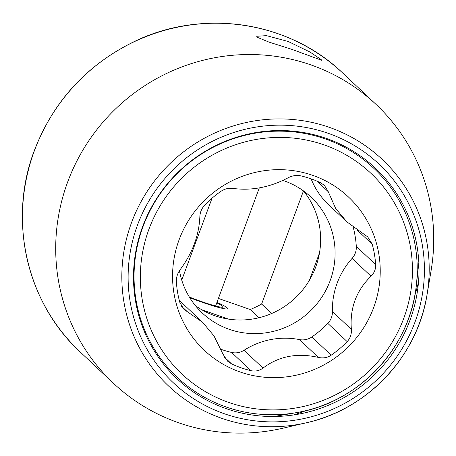 <?xml version="1.0" encoding="UTF-8"?>
<svg xmlns="http://www.w3.org/2000/svg" width="456" height="456" viewBox="0 0 456 456"><rect width="100%" height="100%" fill="white"/><g stroke="black" fill="none" stroke-linecap="round" stroke-linejoin="round"><path stroke-width="0.68" d="M195.424 305.651A79.464 77.486 133.3 0 0 201.769 309.749A79.464 77.486 133.3 0 0 228.678 319.143A79.464 77.486 133.3 0 0 309.402 280.28A79.464 77.486 133.3 0 0 315.672 267.113A79.464 77.486 -46.7 0 0 319.462 253.08A79.464 77.486 133.3 0 0 303.474 190.904L261.619 304.038L271.662 313.5M179.453 270.676A79.464 77.486 133.3 0 0 202.207 312.936A79.464 77.486 133.3 0 0 330.133 280.731A79.464 77.486 133.3 0 0 311.152 197.231A79.464 77.486 133.3 0 0 282.845 180.411M201.769 309.749L228.678 319.143M309.402 280.28L319.462 253.08M221.114 349.353A101.141 98.627 133.3 0 0 231.608 352.448A16.302 15.897 133.3 0 0 244.068 350.271A75.793 73.912 -46.7 0 1 299.461 339.595A16.302 15.897 133.3 0 0 311.841 336.984A101.141 98.627 133.3 0 0 327.818 323.395A16.302 15.897 133.3 0 0 332.43 311.545A75.793 73.912 -46.7 0 1 352.1 258.381A16.302 15.897 133.3 0 0 356.301 246.388A101.141 98.627 133.3 0 0 353.212 227.253M179.425 300.903A75.793 73.912 -46.7 0 1 184.64 305.372L202.749 322.42L187.256 311.642L181.402 306.136M187.256 311.642L183.962 309.362L179.812 302.345A101.141 98.627 133.3 0 1 176.392 281.99C176.136 277.596 177.407 273.475 180.2 269.621C192.546 252.915 199.101 235.193 199.865 216.457C200.121 212.057 201.791 208.232 204.881 204.983A101.141 98.627 133.3 0 1 220.852 191.395C224.529 188.881 228.524 187.889 232.839 188.408C251.552 190.916 270.015 187.359 288.226 177.732C292.513 175.549 296.799 174.95 301.085 175.93A101.141 98.627 133.3 0 1 310.969 178.809A101.141 98.627 133.3 0 1 320.477 182.702L324.427 185.381L328.257 191.708L335.61 208.352L346.828 221.855L328.719 204.801A75.793 73.912 -46.7 0 1 311.095 178.849M202.749 322.42L214.001 335.958L222.978 354.13L227.493 361.095L231.557 363.888A101.141 98.627 133.3 0 0 241.064 367.781A101.141 98.627 133.3 0 0 250.948 370.654C255.24 371.64 259.259 370.791 263.009 368.1C278.77 356.17 297.232 352.608 318.396 357.424C323.247 358.456 327.505 357.709 331.181 355.19A101.141 98.627 133.3 0 0 347.153 341.607C350.242 338.358 351.65 334.282 351.371 329.38L332.43 311.545M312.759 175.355A105.216 102.6 -46.7 0 1 373.658 307.606A105.216 102.6 -46.7 0 1 240.038 371.948A105.216 102.6 -46.7 0 1 179.134 239.696A105.216 102.6 -46.7 0 1 312.759 175.355M346.828 221.855L367.713 236.892L372.221 244.245A101.141 98.627 133.3 0 1 375.641 264.6C375.898 268.994 374.365 272.865 371.036 276.216C356.239 290.614 349.684 308.33 351.371 329.38M189.343 297.016A27.708 2.445 20.3 0 0 223.07 306.979A27.708 2.445 20.3 0 0 222.699 306.307A27.708 2.445 20.3 0 0 216.765 302.881M218.413 298.429L250.219 309.527L258.951 317.752M250.219 309.527A104.316 101.728 133.3 0 0 261.619 304.038M216.97 302.328A32.598 2.878 -159.7 0 1 227.219 307.885A32.598 2.878 -159.7 0 1 227.658 308.678A32.598 2.878 -159.7 0 1 189.725 297.648M293.482 414.988A181.334 176.825 133.3 0 0 305.89 410.662M414.931 294.855A181.334 176.825 133.3 0 0 418.505 282.213M257.155 37.238L256.734 36.275L266.492 35.642L288.186 41.485L309.915 51.99L321.189 59.593L321.702 60.306L291.897 49.368L268.966 42.094L257.155 37.238M310.901 64.894A191.52 186.76 133.3 0 0 67.67 182.007A191.52 186.76 133.3 0 0 113.424 383.257A191.52 186.76 133.3 0 0 178.53 422.746A191.52 186.76 133.3 0 0 282.788 428.224L306.466 422.752A155.718 151.848 133.3 0 0 427.038 294.707A155.718 151.848 133.3 0 0 329.329 127.344A155.718 151.848 133.3 0 0 131.562 222.562A155.718 151.848 133.3 0 0 221.701 418.3A155.718 151.848 133.3 0 0 306.466 422.752C367.314 409.522 417.485 356.244 427.038 294.707L431.074 270.739A191.52 186.76 133.3 0 0 376.012 104.384A191.52 186.76 133.3 0 0 310.901 64.894M226.273 408.673A144.66 141.064 -46.7 0 1 142.54 226.837A144.66 141.064 -46.7 0 1 326.257 138.385A144.66 141.064 133.3 0 1 417.023 293.858A144.66 141.064 133.3 0 1 305.018 412.811A144.66 141.064 133.3 0 1 226.273 408.673M318.396 357.424L299.461 339.595M331.181 355.19L311.841 336.984M324.034 144.865A137.854 134.429 133.3 0 0 148.964 229.163A137.854 134.429 133.3 0 0 228.758 402.437A137.854 134.429 133.3 0 0 403.828 318.14A137.854 134.429 133.3 0 0 324.034 144.865M328.257 191.708L317.062 181.169M372.221 244.245L357.185 230.08M375.641 264.6L356.301 246.388M371.036 276.216L352.1 258.381M347.153 341.607L327.818 323.395M231.557 363.888L224.346 357.094M250.948 370.654L231.608 352.448M263.009 368.1L244.068 350.271M325.219 138.909A143.469 139.901 133.3 0 0 143.013 226.638A143.469 139.901 133.3 0 0 226.062 406.969A143.469 139.901 133.3 0 0 296.326 412.657A143.469 139.901 133.3 0 0 416.345 285.188A143.469 139.901 133.3 0 0 325.219 138.909M113.424 383.257L80.165 351.941A191.52 186.76 -46.7 0 1 34.411 150.691A191.52 186.76 -46.7 0 1 342.752 73.068L376.012 104.384M328.143 133.289A150.115 146.382 133.3 0 0 137.495 225.082A150.115 146.382 133.3 0 0 224.392 413.763A150.115 146.382 133.3 0 0 415.034 321.976A150.115 146.382 133.3 0 0 328.143 133.289M274.09 416.505L296.326 412.657C358.416 402.956 410.394 347.763 416.345 285.188L418.853 262.764M80.165 351.941C26.539 302.681 7.729 219.934 34.337 150.554C53.386 101.3 86.617 65.008 134.03 41.684C202.481 8.191 289.07 21.175 342.752 73.068M181.739 280.109L212.046 198.195M215.614 305.987L259.333 187.815"/></g></svg>
